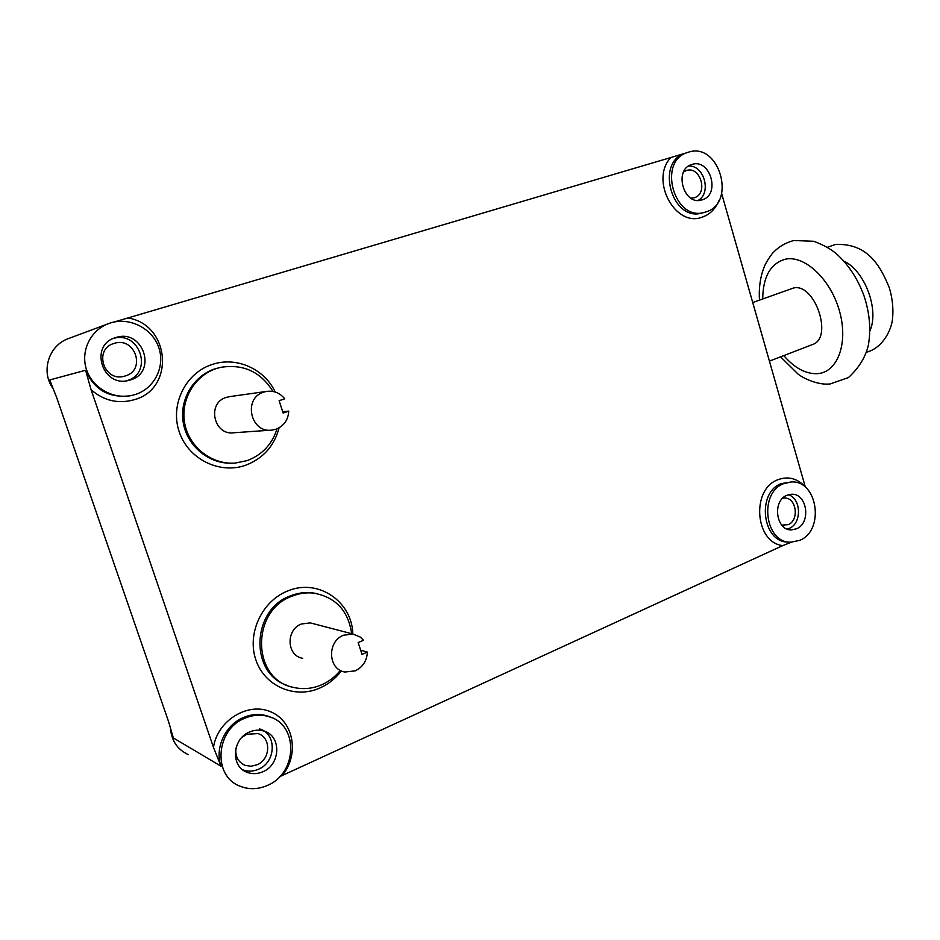 <?xml version="1.0" encoding="UTF-8"?>
<svg xmlns="http://www.w3.org/2000/svg" width="940" height="940" viewBox="0 0 940 940"><rect width="100%" height="100%" fill="white"/><g stroke="black" fill="none" stroke-linecap="round" stroke-linejoin="round"><path stroke-width="1.41" d="M752.717 302.527L793.536 288.004C814.945 282.67 833.533 338.106 812.536 344.522L812.348 344.592M367.387 652.102L362.029 654.405L358.163 642.572L363.522 640.281L360.302 637.097L352.899 634.007L343.57 635.229C326.85 641.303 327.896 669.562 344.933 672.018L355.25 670.855C362.828 667.059 366.882 660.808 367.387 652.102L360.654 650.198M313.431 623.714L310.247 622.879L301.435 623.995C285.631 629.6 286.594 655.932 302.692 658.294M288.745 411.121L283.14 413.036L279.11 400.698L284.726 398.807C279.92 392.885 273.822 390.429 266.42 391.428L263.846 392.074C242.591 398.043 250.545 433.787 272.236 430.062L276.019 429.192C283.962 425.938 288.204 419.91 288.745 411.121L282.717 411.732M230.006 396.586L226.387 397.362C206.365 402.943 213.827 436.207 234.272 432.729L270.391 430.191M791.421 542.216L782.773 545.588C755.102 542.838 750.943 489.517 777.674 479.823C787.979 475.922 797.179 478.248 805.263 486.814L721.661 193.593M113.752 322.091L127.922 317.967C170.128 324.535 175.263 388.549 134.514 399.653C118.475 404.188 103.999 400.887 91.098 389.748L213.474 747.382C217.481 720.228 248.242 701.675 270.873 711.886C293.809 721.356 299.684 754.679 282.176 775.535L782.773 545.588M351.666 633.678C348.305 610.648 335.639 597.123 313.643 593.105C306.393 592.329 299.249 593.34 292.211 596.136C250.675 610.33 251.579 679.573 293.503 687.399C302.986 689.619 312.35 688.761 321.574 684.825C328.871 681.594 335.087 676.823 340.257 670.502M272.917 391.44C260.791 371.817 243.401 363.78 220.771 367.34L216.799 368.421C194.58 375.365 180.01 400.228 184.792 423.846C189.339 447.511 212.17 464.947 235.282 463.068L247.314 460.553C262.26 454.784 272.165 444.197 277.03 428.805M110.967 322.808C130.39 316.956 152.644 328.788 158.848 347.777C165.334 366.694 154.466 388.478 135.254 394.518L131.506 395.505C112.8 399.582 92.061 387.668 86.339 369.103C80.394 350.608 90.898 329.717 109.04 323.43L110.967 322.808M244.87 718.219C252.813 714.87 260.674 714.306 268.429 716.515C298.556 723.87 298.015 772.845 267.595 785.335C258.288 789.447 249.159 789.764 240.217 786.263C212.287 776.381 215.601 729.323 244.87 718.219M783.584 483.677L791.175 481.973C817.577 479.87 824.991 530.313 799.823 540.324L790.846 542.204C764.831 543.214 758.533 492.854 783.584 483.677M688.491 152.174C719.441 141.658 736.984 203.534 705.658 212.005L704.659 212.299C674.203 222.204 656.907 160.716 687.974 152.339L688.491 152.174M692.005 164.441L691.887 164.476C673.31 169.306 683.591 206.013 701.757 199.962L702.168 199.844C720.804 194.886 710.323 158.073 692.005 164.441M249.535 731.99C232.074 738.723 230.441 766.805 247.232 772.351C252.39 774.255 257.642 774.031 262.977 771.693C280.837 764.479 281.495 735.715 263.94 731.05C259.193 729.605 254.399 729.91 249.535 731.99M242.661 769.766L242.908 769.86C248.031 771.752 253.236 771.54 258.547 769.214C276.289 762.07 276.936 733.553 259.499 728.911M115.949 337.519L115.491 337.66C88.818 345.086 102.296 387.962 128.792 380.359L130.319 379.948C157.814 372.404 143.033 328.354 115.949 337.519M126.583 380.782L126.853 380.688C153.49 373.45 140.342 330.739 113.693 338.329M786.909 495.286C772.081 500.809 775.935 530.618 791.374 529.89L796.521 528.797C811.396 522.981 807.143 493.147 791.574 494.252L786.909 495.286M787.285 529.091L789.236 528.398C802.008 523.415 801.362 498.482 788.378 494.746M782.632 498.259L784.395 498.059C796.391 497.248 799.635 520.196 788.167 524.649L781.775 525.119M125.243 375.965L124.245 376.247C103.729 382.286 93.283 349.034 114.022 343.441L114.198 343.382C135.031 336.285 146.452 370.196 125.243 375.965M241.862 737.442L246.703 734.281L257.901 733.588C271.343 737.266 270.755 759.297 257.043 764.796L250.992 766.264L245.046 765.325C238.043 762.07 235.012 756.3 235.975 748.017M683.627 171.856L686.376 170.528C700.5 165.593 708.607 193.957 694.202 197.753L690.947 198.187M188.4 754.667C177.167 749.439 171.174 740.332 170.41 727.372M53.51 389.172C40.162 371.993 48.633 344.886 69.184 338.318L107.888 323.865M718.853 200.737C715.375 209.044 709.829 214.52 702.215 217.152C675.214 227.856 649.54 179.787 670.855 157.532L127.922 317.967M670.855 157.532L685.519 153.126M271.648 717.655L266.937 715.834C259.193 713.636 251.356 714.2 243.425 717.537C225.306 724.94 214.438 748.287 221.018 766.206L173.277 737.888L168.754 722.155L56.518 397.103L49.667 379.96L85.575 370.278C94.141 389.677 108.864 398.196 129.767 395.834M221.018 766.206L213.474 747.382M91.098 389.748L85.575 370.278M282.176 775.535L279.603 776.769M698.173 200.408C711.862 193.005 704.13 164.947 688.632 166.039M843.991 261.226C864.87 270.755 879.464 310 869.9 330.868M762.704 298.932C762.998 276.666 770.577 263.412 785.429 259.182C804.722 254.928 830.843 279.415 839.561 311.352C848.562 343.253 837.54 372.357 817.636 373.65C805.933 374.19 794.653 368.174 783.795 355.602M791.175 481.973L781.164 483.642C756.148 492.795 762.434 543.05 788.413 542.039L789.142 542.086M279.11 427.782C274.327 445.901 263.271 458.344 245.939 465.136C219.937 474.665 188.258 459.296 179.223 431.801C169.776 404.435 185.803 372.557 212.546 364.356C236.61 356.307 264.598 369.032 275.185 392.004M220.771 367.34L215.436 368.691C193.64 375.518 179.152 399.582 183.288 422.836C187.213 446.124 208.892 463.937 231.639 463.197M341.396 670.878C335.58 678.516 328.377 684.238 319.812 688.045C294.89 699.219 264.528 686.247 255.833 659.774C246.75 633.466 262.037 600.942 287.652 591.002C317.849 578.018 352.124 601.318 352.829 633.983M316.839 593.587L312.045 592.776C304.819 592 297.686 593.011 290.66 595.784C251.344 609.261 249.159 674.015 287.793 685.566M687.974 152.339L685.707 153.079C654.686 161.445 671.959 222.792 702.368 212.898L704.659 212.299M173.277 737.888L172.067 733.27M51.465 384.225L49.667 379.96M866.527 352.218C882.355 348.188 891.496 330.387 892.553 318.589C893.541 308.52 892.448 298.215 889.275 287.675C879.687 264.093 866.527 242.92 835.319 244.506L827.482 247.267M769.425 361.136L812.536 344.522M830.138 383.955L848.409 377.586C858.913 367.904 865.552 357.141 868.337 345.297C871.145 329.458 869.688 312.891 863.942 295.618C857.609 278.522 848.362 264.516 836.201 253.6C830.678 248.947 823.217 244.835 813.817 241.275L793.83 240.523C785.311 242.72 778.097 247.103 772.175 253.671C764.079 264.81 764.443 266.666 762.364 272.107C759.79 280.813 758.827 290.143 759.485 300.095M352.899 634.007L310.247 622.879M266.42 391.428L228.82 396.751M316.945 593.598L313.643 593.105M271.778 717.714L268.429 716.515M242.908 769.86L247.232 772.351M127.852 380.571L128.792 380.359M790.399 529.843L791.374 529.89M783.49 525.448L784.242 525.495M123.633 376.388L124.245 376.247M241.368 763.245L245.046 765.325M829.691 383.99C817.318 385.294 802.372 377.692 798.084 374.096L780.6 356.836"/></g></svg>
